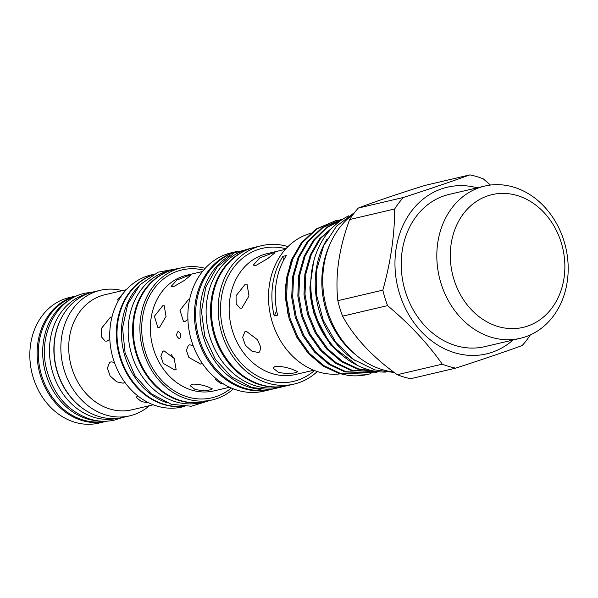 <?xml version="1.0" encoding="UTF-8"?>
<svg xmlns="http://www.w3.org/2000/svg" width="598" height="598" viewBox="0 0 598 598"><rect width="100%" height="100%" fill="white"/><g stroke="black" fill="none" stroke-linecap="round" stroke-linejoin="round"><path stroke-width="0.9" d="M175.782 269.152A67.858 56.369 76.8 0 0 174.115 269.511A67.858 56.369 76.8 0 0 132.666 333.624A67.858 56.369 76.8 0 0 180.095 400.78A67.858 56.369 76.8 0 0 205.099 401.639A67.858 56.369 76.8 0 0 206.759 401.213M174.115 269.511L169.705 270.543A67.858 56.369 76.8 0 0 128.256 334.656A67.858 56.369 76.8 0 0 175.685 401.811A67.858 56.369 76.8 0 0 200.689 402.671L205.099 401.639M138.968 285.919A67.858 56.369 76.8 0 0 123.539 351.063A67.858 56.369 76.8 0 0 166.326 402.566M151.974 275.215A67.858 56.369 76.8 0 0 117.365 341.376A67.858 56.369 76.8 0 0 164.495 404.435A67.858 56.369 76.8 0 0 182.726 406.371M65.182 311.767A64.106 53.252 76.8 0 0 88.736 412.216M87.943 293.581A64.106 53.252 76.8 0 0 49.559 354.427A64.106 53.252 76.8 0 0 94.342 417.404A64.106 53.252 76.8 0 0 117.208 418.383M70.033 299.65A64.106 53.252 76.8 0 0 43.49 363.158A64.106 53.252 76.8 0 0 87.562 418.996A64.106 53.252 76.8 0 0 98.468 420.91M75.632 296.503A64.106 53.252 76.8 0 0 38.414 357.739A64.106 53.252 76.8 0 0 83.152 420.028A64.106 53.252 76.8 0 0 104.882 421.239M236.681 251.751A70.923 58.91 76.8 0 0 195.77 319.586A70.923 58.91 76.8 0 0 245.262 388.341A70.923 58.91 76.8 0 0 269.04 389.732M229.61 255.652A70.923 58.91 76.8 0 0 200.973 325.985A70.923 58.91 76.8 0 0 249.665 387.31A70.923 58.91 76.8 0 0 260.967 389.38M251.13 248.305L249.516 248.678A70.923 58.91 76.8 0 0 206.198 315.692A70.923 58.91 76.8 0 0 255.765 385.882A70.923 58.91 76.8 0 0 281.905 386.771L283.512 386.398M247.4 249.665A70.923 58.91 76.8 0 0 210.892 318.727A70.923 58.91 76.8 0 0 260.175 384.843A70.923 58.91 76.8 0 0 279.572 386.831M77.576 295.629A64.479 53.558 76.8 0 0 76.574 295.853L69.286 297.565A64.479 53.558 76.8 0 0 29.9 358.486A64.479 53.558 76.8 0 0 74.967 422.3A64.479 53.558 76.8 0 0 98.73 423.115L106.018 421.403A64.479 53.558 76.8 0 0 107.012 421.156M122.381 290.635A64.479 53.558 76.8 0 0 100.3 290.292A64.479 53.558 76.8 0 0 60.921 351.213A64.479 53.558 76.8 0 0 105.988 415.027A64.479 53.558 76.8 0 0 129.744 415.842A64.479 53.558 76.8 0 0 149.365 405.713M288.004 246.6A71.08 59.045 76.8 0 0 287.877 246.563A71.08 59.045 76.8 0 0 261.685 245.666L254.905 247.258A71.08 59.045 76.8 0 0 211.49 314.413A71.08 59.045 76.8 0 0 261.169 384.761A71.08 59.045 76.8 0 0 287.361 385.658L294.141 384.065A71.08 59.045 76.8 0 0 317.299 371.53M261.685 245.666A71.08 59.045 76.8 0 0 218.27 312.821A71.08 59.045 76.8 0 0 267.949 383.169A71.08 59.045 76.8 0 0 294.141 384.065M270.199 389.679A71.08 59.045 76.8 0 1 244.223 388.73A71.08 59.045 76.8 0 1 194.544 318.517A71.08 59.045 76.8 0 1 237.75 251.28L231.344 252.782A71.08 59.045 76.8 0 0 187.929 319.937A71.08 59.045 76.8 0 0 237.608 390.285A71.08 59.045 76.8 0 0 263.8 391.182L270.206 389.679M205.189 268.345A67.828 56.339 76.8 0 0 181.411 267.829L174.795 269.384A67.828 56.339 76.8 0 0 133.369 333.467A67.828 56.339 76.8 0 0 180.775 400.593A67.828 56.339 76.8 0 0 205.764 401.445L212.38 399.898A67.828 56.339 76.8 0 0 233.452 388.872M181.411 267.829A67.828 56.339 76.8 0 0 139.977 331.912A67.828 56.339 76.8 0 0 187.383 399.045A67.828 56.339 76.8 0 0 212.38 399.898M153.439 274.392L151.234 274.908A67.828 56.339 76.8 0 0 109.808 338.991A67.828 56.339 76.8 0 0 157.214 406.117A67.828 56.339 76.8 0 0 182.211 406.976L184.408 406.453M152.311 275.02A67.828 56.339 76.8 0 0 116.647 340.89A67.828 56.339 76.8 0 0 163.822 404.569A67.828 56.339 76.8 0 0 183.115 406.393M100.3 290.292L93.52 291.876A64.479 53.558 76.8 0 0 54.141 352.798A64.479 53.558 76.8 0 0 99.208 416.612A64.479 53.558 76.8 0 0 122.964 417.426L129.744 415.842M76.574 295.853A64.479 53.558 76.8 0 0 37.188 356.774A64.479 53.558 76.8 0 0 82.255 420.588A64.479 53.558 76.8 0 0 106.018 421.403M137.757 395.854L136.112 397.356L141.569 401.692L148.603 402.738M114.375 362.351L110.981 361.842L109.598 362.485L107.408 368.062L110.099 375.948L116.677 381.83L123.158 383.191L124.451 382.615M111.953 317.022L110.533 317.089L101.219 328.683L101.354 336.764L105.136 341.077L107.027 341.129L109.823 339.305M123.674 292.796L117.47 299.89L118.516 300.473M188.751 275.454L176.844 280.088L171.11 286.464L173.33 286.838L184.274 280.507L190.665 275.304L188.751 275.454M163.994 350.824L162.753 351.4L160.832 356.378L163.284 363.449L174.952 370.035L176.126 369.512L174.205 358.486L163.994 350.824M198.85 276.59L196.607 280.208M193.102 345.48L189.588 344.822L188.348 345.397L186.427 350.376L188.878 357.447L200.547 364.033L201.72 363.509M179.535 338.737C176.335 336.913 175.872 334.461 178.129 331.367C181.112 333.228 181.583 335.68 179.535 338.737L179.467 338.752M189.536 299.71L188.273 299.77L179.998 310.235L183.422 321.358L185.118 321.403L187.914 319.474M162.678 305.772L154.404 316.237L157.827 327.36L159.524 327.405L166.05 316.424L164.233 305.772L162.678 305.772M191.928 384.215L190.074 385.635L195.008 389.448C201.085 390.703 206.28 390.8 210.586 389.747L212.357 388.887L207.207 386.585C201.242 384.649 196.144 383.856 191.928 384.215M216.252 378.751L215.669 379.633L220.602 383.445L223.839 384.14M255.772 265.557L267.889 258.463L275.028 252.722L272.905 252.909L259.637 257.992L253.298 265.116L255.772 265.557M258.373 352.528L259.667 351.953L260.758 347.191L257.491 339.739L246.197 331.18L244.814 331.823L242.653 337.377L245.359 345.255L251.908 351.161L258.373 352.528M295.771 372.606L297.737 371.672L292.011 369.168C285.373 366.985 279.714 366.088 275.043 366.462L272.987 368.062L278.451 372.345C285.194 373.713 290.972 373.802 295.771 372.606M241.801 308.187L248.992 295.965L247.034 284.155L245.307 284.147L236.053 295.756L236.173 303.829L239.918 308.134L241.801 308.187M276.642 310.601A93.811 77.927 -103.2 0 1 274.213 315.983L277.607 315.183A71.924 59.74 -103.2 0 1 286.307 255.548L282.914 256.34A93.811 77.927 -103.2 0 1 283.437 260.534M274.213 315.983A71.924 59.74 -103.2 0 1 282.914 256.34M310.22 233.474A71.924 59.74 76.8 0 0 268.659 302.252A71.924 59.74 76.8 0 0 318.854 372.016A71.924 59.74 76.8 0 0 340.374 373.825M290.77 261.879L285.261 286.868L287.675 313.188M336.577 223.779L320.588 238.527L311.319 254.539L305.862 273.772L304.987 294.373L308.561 314.189L316.2 332.623L327.824 348.978L342.415 361.401L358.351 368.846L375.596 371.321M376.643 371.485L357.365 369.078L341.428 361.633L326.837 349.21L315.213 332.854L307.574 314.421L304.001 294.597L304.875 274.004L310.332 254.77L319.601 238.759L338.251 222.419M342.422 219.421L326.897 227.651L314.436 239.97L305.167 255.981L299.71 275.215L298.836 295.808L302.409 315.632L310.048 334.065L321.672 350.421L336.263 362.844L352.2 370.289L378.9 371.769M378.975 371.777L351.213 370.521L335.276 363.076L320.685 350.652L309.061 334.297L301.422 315.864L297.849 296.04L298.723 275.446L304.188 256.213L313.449 240.202L326.456 227.479L342.721 219.227M343.11 218.973L323.099 227.427L308.284 241.413L299.022 257.424L293.558 276.657L292.684 297.251L296.257 317.075L303.896 335.508L315.52 351.863L330.111 364.287L346.048 371.732L374.542 372.823L377.114 372.15M374.542 372.823L345.068 371.963L329.124 364.518L314.533 352.095L302.909 335.74L295.27 317.306L291.704 297.483L292.572 276.889L298.036 257.648L307.305 241.637L322.12 227.659L341.779 219.272M341.286 219.391L343.035 219.025M338.229 220.169L335.627 220.714L316.955 228.87L302.139 242.855L292.871 258.867L287.406 278.1L286.539 298.694L290.105 318.517L297.744 336.951L309.368 353.306L323.959 365.729L339.903 373.174L368.39 374.266L370.962 373.593M368.39 374.266L367.703 374.423A78.488 65.197 -103.2 0 1 348.514 375.462L338.916 373.406L322.972 365.961L308.389 353.538L296.765 337.182L289.126 318.749L285.552 298.925L286.427 278.332L291.884 259.091L301.153 243.08L315.968 229.101L335.627 220.714M335.134 220.834L337.743 220.311M338.236 220.228L340.875 219.847M348.851 215.766A81.709 67.873 76.8 0 0 311.521 296.272A81.709 67.873 76.8 0 0 367.987 369.571A81.709 67.873 76.8 0 0 385.508 372.098M327.188 238.879A81.709 67.873 76.8 0 0 355.832 361.02M355.414 354.547A81.896 68.03 -103.2 0 1 329.692 244.866M393.581 371.993A85.619 71.117 -103.2 0 1 382.698 369.751A85.619 71.117 -103.2 0 1 324.527 299.314A85.619 71.117 -103.2 0 1 353.321 214.204M397.266 374.707A98.812 82.083 76.8 0 0 403.934 377.017A98.812 82.083 76.8 0 0 410.691 378.691L455.683 368.144A98.812 82.083 -103.2 0 1 448.926 366.469A98.812 82.083 -103.2 0 1 442.258 364.16L397.266 374.707C372.352 356.834 354.128 337.317 342.587 316.163L387.579 305.615A98.812 82.083 -103.2 0 1 382.832 290.135L337.84 300.682A98.812 82.083 76.8 0 0 342.587 316.163M337.84 300.682C335.052 275.192 338.999 248.14 349.681 219.533L394.673 208.986A98.812 82.083 -103.2 0 1 403.358 197.489L358.366 208.037A98.812 82.083 76.8 0 0 349.681 219.533M358.366 208.037C373.728 202.109 395.898 194.574 424.879 185.44L469.871 174.885A98.812 82.083 -103.2 0 1 476.628 176.56A98.812 82.083 -103.2 0 1 483.296 178.869L490.45 185.059M477.294 187.817A85.619 71.117 76.8 0 0 395.839 250.442A85.619 71.117 76.8 0 0 454.906 352.82A85.619 71.117 76.8 0 0 512.994 340.03M469.871 174.885C451.729 181.463 429.558 188.998 403.358 197.489M394.673 208.986C394.635 235.141 390.688 262.193 382.832 290.135M387.579 305.615C409.623 324.101 427.847 343.618 442.258 364.16M513.458 187.077A78.174 64.935 76.8 0 0 484.657 186.09A78.174 64.935 76.8 0 0 436.906 259.951A78.174 64.935 76.8 0 0 491.541 337.324A78.174 64.935 76.8 0 0 520.35 338.311A78.174 64.935 76.8 0 0 568.1 264.443A78.174 64.935 76.8 0 0 513.458 187.077M484.657 186.09L449.061 194.432A78.174 64.935 76.8 0 0 401.31 268.3A78.174 64.935 76.8 0 0 455.945 345.666A78.174 64.935 76.8 0 0 484.754 346.653L520.35 338.311M517.143 195.501A68.172 56.623 76.8 0 0 451.101 244.253A68.172 56.623 76.8 0 0 498.029 326.515A68.172 56.623 76.8 0 0 564.071 277.756A68.172 56.623 76.8 0 0 517.143 195.501M455.683 368.144C481.652 359.727 503.822 352.192 522.196 345.539A98.812 82.083 -103.2 0 0 530.321 334.917M343.035 355.982A78.488 65.197 -103.2 0 1 309.921 287.092L313.629 261.625M357.552 365.468L330.567 344.979L313.726 312.978L309.921 287.092M174.751 359.391L171.155 354.45M285.381 249.359L267.134 253.642A62.072 51.563 76.8 0 0 229.221 312.283A62.072 51.563 76.8 0 0 272.606 373.72A62.072 51.563 76.8 0 0 295.472 374.505L313.726 370.222M314.466 370.513A68.322 56.758 -103.2 0 1 268.338 380.522A68.322 56.758 -103.2 0 1 221.178 298.985A68.322 56.758 -103.2 0 1 285.919 248.768M202.46 271.537L186.718 275.23A59.411 49.35 76.8 0 0 150.427 331.359A59.411 49.35 76.8 0 0 191.951 390.165A59.411 49.35 76.8 0 0 213.845 390.913L229.587 387.22M231.284 387.982A65.668 54.545 -103.2 0 1 187.69 396.967A65.668 54.545 -103.2 0 1 142.287 319.153A65.668 54.545 -103.2 0 1 203.634 270.102M126.32 289.716L104.889 294.739A59.097 49.096 76.8 0 0 68.785 350.578A59.097 49.096 76.8 0 0 110.099 409.069A59.097 49.096 76.8 0 0 131.874 409.817L153.305 404.794M122.269 417.583L114.809 420.013C106.653 421.896 98.423 421.62 90.134 419.183C67.469 411.26 52.833 394.164 46.21 367.897C38.257 334.76 56.354 299.112 85.066 293.184L92.832 292.048M287.571 385.605L270.019 389.687L251.863 387.482L231.568 376.942L215.228 359.151L204.785 336.36L201.489 311.356L205.757 287.204L217.134 266.865L234.296 252.909L255.114 247.206M179.206 268.353L158.007 272.202L140.044 284.745L127.718 304.18L122.538 327.891L125.087 352.798L135.006 375.716L151.062 393.663L171.245 404.278L191.225 406.244L210.175 400.413M394.261 372.502L374.669 369.87L353.672 359.548L335.986 342.49L323.249 320.364L316.626 295.277L316.746 269.601L323.623 245.763L336.667 226.051L354.704 212.387"/></g></svg>
